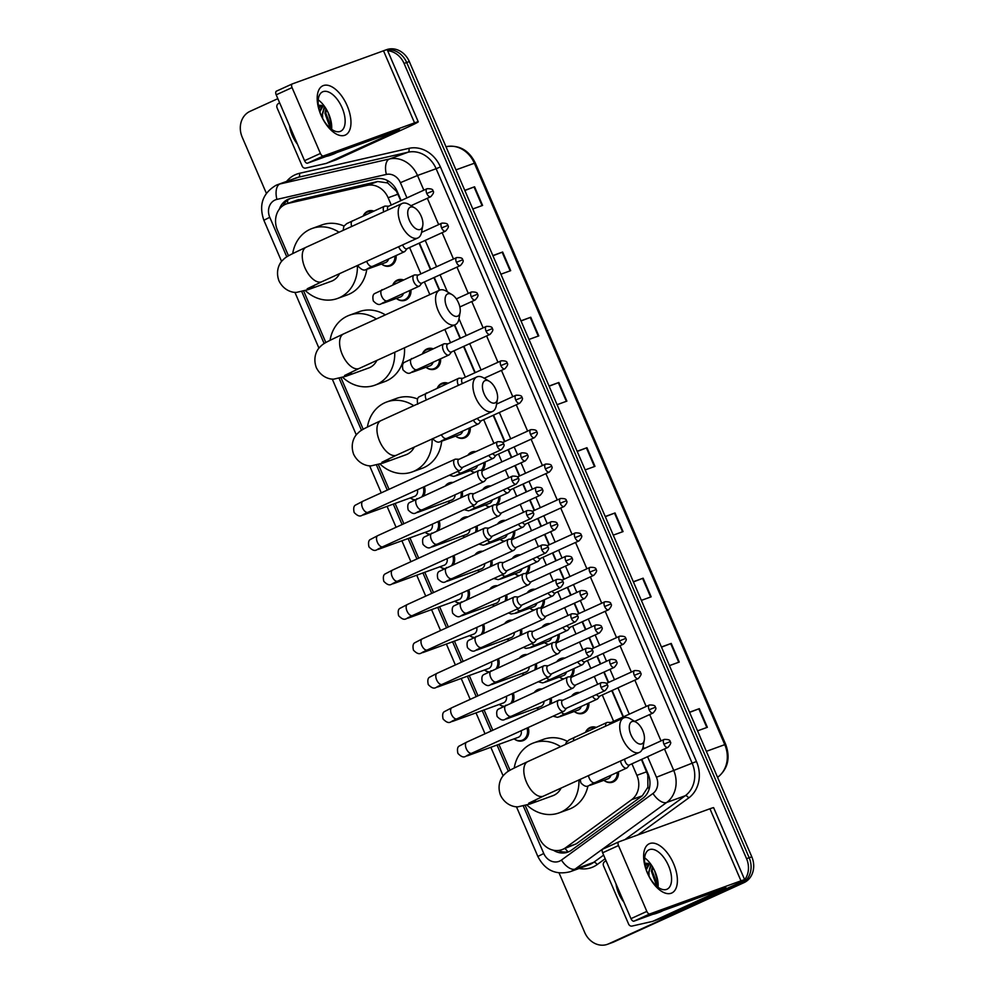 <?xml version="1.0" encoding="UTF-8"?>
<svg xmlns="http://www.w3.org/2000/svg" width="994" height="994" viewBox="0 0 994 994"><rect width="100%" height="100%" fill="white"/><g stroke="black" fill="none" stroke-linecap="round" stroke-linejoin="round"><path stroke-width="1.49" d="M396.109 255.52A10.835 9.294 70 0 1 390.965 265.597A10.835 9.294 70 0 1 390.381 265.845A10.835 9.294 70 0 1 381.547 264.006A10.151 8.71 70 0 0 389.499 265.448L393.189 264.106M392.854 284.793A10.835 9.294 70 0 1 397.227 280.146A10.835 9.294 70 0 1 397.811 279.898A10.835 9.294 70 0 1 403.514 279.935M410.932 289.937A10.835 9.294 70 0 1 405.788 300.026A10.835 9.294 70 0 1 405.204 300.263A10.835 9.294 70 0 1 396.37 298.424A10.151 8.71 70 0 0 404.322 299.865L408.012 298.523M422.5 353.628A10.835 9.294 70 0 1 426.873 348.981A10.835 9.294 70 0 1 427.457 348.745A10.835 9.294 70 0 1 433.16 348.77M440.578 358.784A10.835 9.294 70 0 1 435.434 368.861A10.835 9.294 70 0 1 434.85 369.097A10.835 9.294 70 0 1 426.016 367.271M437.323 388.045A10.835 9.294 70 0 1 441.696 383.398A10.835 9.294 70 0 1 442.28 383.162A10.835 9.294 70 0 1 447.983 383.187M470.224 427.619A10.835 9.294 70 0 1 465.08 437.695A10.835 9.294 70 0 1 464.496 437.932A10.835 9.294 70 0 1 455.662 436.105A10.151 8.71 70 0 0 463.614 437.534L467.304 436.192M467.826 455.277A10.835 9.294 70 0 1 471.342 452.233A10.835 9.294 70 0 1 471.926 451.997A10.835 9.294 70 0 1 475.902 451.599M485.047 462.036A10.835 9.294 70 0 1 482.326 470.423M482.649 489.707A10.835 9.294 70 0 1 486.165 486.65A10.835 9.294 70 0 1 486.749 486.414A10.835 9.294 70 0 1 490.725 486.016M499.87 496.453A10.835 9.294 70 0 1 497.149 504.84M497.472 524.124A10.835 9.294 70 0 1 500.988 521.08A10.835 9.294 70 0 1 501.572 520.831A10.835 9.294 70 0 1 505.548 520.434M514.706 530.871A10.835 9.294 70 0 1 511.972 539.27M512.295 558.541A10.835 9.294 70 0 1 515.811 555.497A10.835 9.294 70 0 1 516.395 555.248A10.835 9.294 70 0 1 520.371 554.863M529.529 565.288A10.835 9.294 70 0 1 526.795 573.687M527.118 592.958A10.835 9.294 70 0 1 530.634 589.914A10.835 9.294 70 0 1 531.231 589.678A10.835 9.294 70 0 1 535.194 589.28M544.352 599.717A10.835 9.294 70 0 1 541.618 608.104M541.941 627.376A10.835 9.294 70 0 1 545.457 624.331A10.835 9.294 70 0 1 546.054 624.095A10.835 9.294 70 0 1 550.017 623.698M559.175 634.135A10.835 9.294 70 0 1 556.441 642.522M556.764 661.793A10.835 9.294 70 0 1 560.281 658.749A10.835 9.294 70 0 1 560.877 658.513A10.835 9.294 70 0 1 564.841 658.115M573.998 668.552A10.835 9.294 70 0 1 571.264 676.939M571.587 696.21A10.835 9.294 70 0 1 575.104 693.166A10.835 9.294 70 0 1 575.7 692.93A10.835 9.294 70 0 1 579.664 692.532M588.821 702.969A10.835 9.294 70 0 1 583.677 713.046A10.835 9.294 70 0 1 583.08 713.294A10.835 9.294 70 0 1 574.246 711.456M585.553 732.243A10.835 9.294 70 0 1 589.927 727.583A10.835 9.294 70 0 1 590.523 727.347A10.835 9.294 70 0 1 596.214 727.384M618.467 771.804A10.835 9.294 70 0 1 613.323 781.893A10.835 9.294 70 0 1 612.726 782.129A10.835 9.294 70 0 1 603.892 780.29A10.151 8.71 70 0 0 611.844 781.731L615.534 780.389M363.208 215.947A10.835 9.294 70 0 1 367.581 211.3A10.835 9.294 70 0 1 368.165 211.063A10.835 9.294 70 0 1 373.868 211.088M445.536 485.706A10.835 9.294 70 0 1 448.716 483.134A10.835 9.294 70 0 1 449.3 482.898A10.835 9.294 70 0 1 452.705 482.438M462.198 491.496A10.835 9.294 70 0 1 462.048 497.224M460.359 520.123A10.835 9.294 70 0 1 463.539 517.551A10.835 9.294 70 0 1 464.123 517.315A10.835 9.294 70 0 1 467.528 516.855M477.021 525.925A10.835 9.294 70 0 1 476.871 531.641M475.182 554.54A10.835 9.294 70 0 1 478.362 551.968A10.835 9.294 70 0 1 478.946 551.732A10.835 9.294 70 0 1 482.351 551.272M491.844 560.343A10.835 9.294 70 0 1 491.695 566.058M490.005 588.957A10.835 9.294 70 0 1 493.186 586.398A10.835 9.294 70 0 1 493.769 586.149A10.835 9.294 70 0 1 497.174 585.69M506.667 594.76A10.835 9.294 70 0 1 506.518 600.488M504.828 623.375A10.835 9.294 70 0 1 508.009 620.815A10.835 9.294 70 0 1 508.593 620.567A10.835 9.294 70 0 1 511.997 620.119M521.49 629.177A10.835 9.294 70 0 1 521.341 634.905M519.651 657.792A10.835 9.294 70 0 1 522.832 655.232A10.835 9.294 70 0 1 523.416 654.996A10.835 9.294 70 0 1 526.82 654.537M536.313 663.594A10.835 9.294 70 0 1 536.164 669.322M534.474 692.222A10.835 9.294 70 0 1 537.655 689.65A10.835 9.294 70 0 1 538.239 689.414A10.835 9.294 70 0 1 541.643 688.954M551.136 698.012A10.835 9.294 70 0 1 550.987 703.74M424.351 486.613A10.835 9.294 70 0 1 423.854 495.584M439.174 521.03A10.835 9.294 70 0 1 438.677 530.001M453.997 555.46A10.835 9.294 70 0 1 453.5 564.418M468.82 589.877A10.835 9.294 70 0 1 468.323 598.835M483.643 624.294A10.835 9.294 70 0 1 483.146 633.253M498.466 658.711A10.835 9.294 70 0 1 497.969 667.682M513.289 693.129A10.835 9.294 70 0 1 512.792 702.099M528.112 727.546A10.835 9.294 70 0 1 523.577 740.431A10.835 9.294 70 0 1 522.993 740.667A10.835 9.294 70 0 1 514.159 738.84A10.151 8.71 70 0 0 522.111 740.269L525.801 738.927M400.768 200.701L396.407 191.221L387.635 182.933L377.732 181.517L295.864 200.527M391.263 205.025L388.132 197.756A20.302 17.42 -110 0 0 367.121 185.381L288.185 203.385A20.302 17.42 -110 0 0 286.409 203.907A20.302 17.42 -110 0 0 285.315 204.354A20.302 17.42 -110 0 0 277.463 230.223L288.484 255.818M525.267 805.6L539.133 837.818A20.302 17.42 -110 0 0 561.933 849.671L576.284 843.831L642.298 795.809L647.889 787.236L647.802 774.947L641.416 759.491M623.114 716.985L611.77 690.656M608.291 682.567L603.805 672.155M600.326 664.079L596.947 656.226M593.468 648.15L588.982 637.738M585.503 629.649L582.124 621.809M578.645 613.733L574.159 603.321M570.68 595.232L567.301 587.392M563.822 579.316L559.336 568.903M555.857 560.815L552.478 552.975M548.999 544.886L544.513 534.486M541.034 526.398L537.655 518.557M534.176 510.469L529.69 500.057M526.211 491.98L522.832 484.14M519.353 476.051L514.867 465.639M511.388 457.563L508.009 449.723M504.53 441.634L493.186 415.293M474.883 372.8L463.539 346.459M460.06 338.382L454.345 325.1M439.348 290.285L433.893 277.624M430.414 269.536L419.07 243.207M561.933 849.671A20.302 17.42 -110 0 0 565.673 847.696L631.675 799.661A20.302 17.42 -110 0 0 636.881 775.332L631.923 763.814M613.621 721.309L602.277 694.98M597.68 684.319L594.313 676.479M590.821 668.403L587.454 660.563M582.857 649.902L579.49 642.062M575.998 633.986L572.631 626.145M568.034 615.485L564.667 607.645M561.175 599.556L557.808 591.716M553.211 581.068L549.844 573.227M546.352 565.139L542.985 557.299M538.388 546.65L535.02 538.81M531.529 530.721L528.162 522.881M523.565 512.233L520.197 504.393M516.706 496.304L513.339 488.464M508.742 477.816L505.374 469.963M501.883 461.887L498.516 454.047M493.919 443.386L483.693 419.63M465.378 377.124L454.047 350.783M450.555 342.706L444.84 329.424M429.843 294.609L424.401 281.948M420.909 273.859L409.578 247.531M303.717 291.18L325.846 342.545M341.066 377.919L363.195 429.284M378.428 464.645L389.052 489.309M395.127 503.449L403.875 523.739M409.95 537.866L418.698 558.156M424.786 572.283L433.521 592.573M439.609 606.7L448.344 626.99M454.432 641.118L463.167 661.408M469.255 675.535L477.99 695.825M484.078 709.952L492.813 730.242M498.901 744.382L510.034 770.238M474.387 472.56A10.835 9.294 70 0 1 470.485 470.522A10.151 8.71 70 0 0 474.846 472.349M489.21 506.977A10.835 9.294 70 0 1 485.308 504.94A10.151 8.71 70 0 0 489.669 506.766M504.033 541.395A10.835 9.294 70 0 1 500.131 539.357M518.856 575.812A10.835 9.294 70 0 1 514.954 573.786A10.151 8.71 70 0 0 519.315 575.601M533.679 610.229A10.835 9.294 70 0 1 529.777 608.204A10.151 8.71 70 0 0 534.138 610.018M548.502 644.659A10.835 9.294 70 0 1 544.6 642.621A10.151 8.71 70 0 0 548.961 644.447M563.325 679.076A10.835 9.294 70 0 1 559.423 677.038A10.151 8.71 70 0 0 563.784 678.865M449.897 502.765A10.835 9.294 70 0 1 447.847 501.423A10.151 8.71 70 0 0 450.071 502.678M464.72 537.182A10.835 9.294 70 0 1 462.67 535.841M479.543 571.6A10.835 9.294 70 0 1 477.493 570.258A10.151 8.71 70 0 0 479.717 571.525M494.366 606.017A10.835 9.294 70 0 1 492.316 604.675A10.151 8.71 70 0 0 494.54 605.942M509.189 640.434A10.835 9.294 70 0 1 507.139 639.105M524.012 674.864A10.835 9.294 70 0 1 521.962 673.522A10.151 8.71 70 0 0 524.186 674.777M538.835 709.281A10.835 9.294 70 0 1 536.785 707.939M414.324 499.945A10.835 9.294 70 0 1 410.398 497.907M429.147 534.362A10.835 9.294 70 0 1 425.221 532.324M443.97 568.779A10.835 9.294 70 0 1 440.044 566.742M458.793 603.196A10.835 9.294 70 0 1 454.867 601.159A10.151 8.71 70 0 0 459.253 602.985M473.616 637.626A10.835 9.294 70 0 1 469.69 635.576M488.439 672.043A10.835 9.294 70 0 1 484.513 669.993A10.151 8.71 70 0 0 488.899 671.82M503.262 706.461A10.835 9.294 70 0 1 499.336 704.411A10.151 8.71 70 0 0 503.722 706.237M401.129 200.54L397.14 191.295A20.302 17.42 -110 0 0 376.13 178.908L290.857 198.365A20.302 17.42 -110 0 0 289.08 198.887A20.302 17.42 -110 0 0 287.974 199.334A20.302 17.42 -110 0 0 279.351 209.162M283.104 205.596A20.302 17.42 70 0 1 290.41 198.477M380.627 51.85A20.302 17.42 70 0 1 381.274 51.601A20.302 17.42 70 0 1 381.944 51.377M387.648 50.744A20.302 17.42 70 0 1 404.073 63.454L746.556 858.692A20.302 17.42 70 0 1 744.68 879.752A27.074 0.944 156.7 0 0 740.977 880.833L649.827 913.933L633.948 921.165L726.042 887.804L652.971 921.239L662.774 917.686L732.889 885.729A27.074 0.944 156.7 0 0 744.692 879.765L713.655 807.7A27.074 0.944 156.7 0 0 709.94 808.768L618.79 841.856A3.38 1.739 65.5 0 0 618.715 841.893A3.38 1.739 65.5 0 0 618.492 845.559L602.625 852.79A3.38 1.739 -114.5 0 1 602.849 849.112A3.38 1.739 -114.5 0 1 602.911 849.087L618.653 841.918M266.355 193.258L242.213 137.197A20.302 17.42 70 0 1 250.053 111.328L277.848 98.667M744.481 880.001A20.302 17.42 70 0 1 738.716 884.561L608.589 943.853A20.302 17.42 70 0 1 607.496 944.3A20.302 17.42 70 0 1 584.696 932.447L559.088 872.981M381.274 51.601L383.895 50.644A20.302 17.42 70 0 1 384.728 50.371A20.302 17.42 70 0 0 383.895 50.644A20.302 17.42 70 0 0 383.237 50.905M387.275 49.849A20.302 17.42 70 0 1 406.683 62.51L749.178 857.747A20.302 17.42 70 0 1 741.325 883.616L611.211 942.908A20.302 17.42 70 0 1 610.105 943.356A20.302 17.42 70 0 0 611.211 942.908L741.325 883.616A20.302 17.42 70 0 0 749.178 857.747L406.683 62.51A20.302 17.42 70 0 0 387.275 49.849M553.335 850.205A20.302 17.42 -110 0 0 567.822 852.131A20.302 17.42 -110 0 0 571.55 850.143L642.857 798.257A20.302 17.42 -110 0 0 648.063 773.928L641.776 759.329M623.474 716.823L612.13 690.482M608.651 682.406L604.166 671.994M600.687 663.905L597.307 656.065M593.828 647.989L589.343 637.576M585.864 629.488L582.484 621.648M579.005 613.559L574.52 603.159M571.041 595.071L567.661 587.23M564.182 579.142L559.697 568.73M556.218 560.653L552.838 552.813M549.359 544.724L544.874 534.312M541.395 526.236L538.015 518.396M534.536 510.307L530.051 499.895M526.572 491.819L523.192 483.966M519.713 475.89L515.227 465.478M511.748 457.389L508.369 449.549M504.89 441.473L493.546 415.132M475.244 372.626L463.9 346.297M460.421 338.208L454.705 324.939M439.708 290.124L434.254 277.463M430.775 269.374L419.431 243.033M569.115 851.597A20.302 17.42 70 0 1 558.23 850.516M383.895 50.644L386.504 49.7A20.302 17.42 70 0 1 409.304 61.553L751.787 856.803A20.302 17.42 70 0 1 743.947 882.672L613.82 941.952A20.302 17.42 70 0 1 612.726 942.399L607.496 944.3M633.327 581.751L643.13 578.185L651.157 596.822L641.354 600.388M661.42 646.982L671.223 643.429L679.25 662.066L669.447 665.62M689.525 712.213L699.316 708.66L707.343 727.297L697.552 730.851M549.048 386.045L558.852 382.491L566.878 401.129L557.075 404.682M520.955 320.813L530.759 317.248L538.785 335.885L528.982 339.451M492.862 255.57L502.653 252.016L510.68 270.654L500.889 274.207M464.77 190.339L474.56 186.785L482.587 205.423L472.796 208.976M605.234 516.507L615.038 512.954L623.064 531.591L613.261 535.145M577.141 451.276L586.945 447.722L594.971 466.36L585.168 469.913M577.216 451.45L586.945 447.722M605.309 516.681L615.038 512.954M464.832 190.513L474.56 186.785M492.937 255.744L502.653 252.016M521.03 320.975L530.759 317.248M549.123 386.206L558.852 382.491M689.587 712.387L699.316 708.66M661.495 647.156L671.223 643.429M633.402 581.912L643.13 578.185M321.012 115.167A27.074 13.866 -114.5 0 1 323.373 85.571A27.074 13.866 -114.5 0 1 347.142 105.675A27.074 13.866 -114.5 0 1 344.781 135.271A27.074 13.866 -114.5 0 1 321.012 115.167M342.085 107.737A21.657 11.096 65.5 0 0 322.652 91.821A21.657 11.096 65.5 0 0 321.174 115.329A21.657 11.096 65.5 0 0 340.619 131.245A21.657 11.096 65.5 0 0 342.085 107.737M318.217 99.86A21.657 11.096 -114.5 0 1 328.666 113.85A21.657 11.096 -114.5 0 1 331.636 129.319M307.519 163.19A3.38 1.739 -114.5 0 1 304.549 160.68L320.416 153.449A3.38 1.739 65.5 0 0 323.398 155.971L307.519 163.19L399.613 129.829L326.541 163.277A3.38 2.907 -110 0 1 326.057 163.438L305.643 168.098A3.38 2.907 -110 0 1 302.139 166.035L277.127 107.936A3.38 2.907 -110 0 1 277.985 103.885L279.587 102.717M326.541 163.277L336.345 159.711L406.459 127.766A27.074 0.944 156.7 0 0 418.263 121.802A27.074 0.944 156.7 0 0 414.548 122.871L323.398 155.971M418.263 121.802L387.225 49.737A27.074 0.944 156.7 0 0 383.51 50.806L292.36 83.894A3.38 1.739 65.5 0 0 292.286 83.918A3.38 1.739 65.5 0 0 292.062 87.596L276.195 94.828A3.38 1.739 -114.5 0 1 276.419 91.15A3.38 1.739 -114.5 0 1 276.481 91.125L292.224 83.956M320.416 153.449L292.062 87.596M304.549 160.68L276.195 94.828M334.034 153.573A33.846 29.037 70 0 1 332.133 154.542A33.846 29.037 70 0 1 330.306 155.288A33.846 29.037 70 0 1 326.33 156.369M297.43 144.155A33.846 29.037 70 0 1 289.54 125.816M336.655 152.616A33.846 29.037 70 0 1 334.742 153.585A33.846 29.037 70 0 1 332.915 154.331L330.306 155.288M324.181 105.96L318.353 105.364M319.447 105.289L318.391 105.6M319.993 105.277L318.502 106.321M319.695 105.277L318.453 106.047M321.46 105.376L318.863 108.234M321.062 105.339L318.739 107.625M323.199 105.687L319.869 111.875M322.752 105.588L319.521 110.756M324.789 106.818L322.516 114.186L322.64 118.385M324.454 106.346L321.646 116.36M326.43 109.415L325.783 113.005L331.685 128.524M325.97 108.632L324.963 113.304L330.368 128.338M329.039 114.757L331.288 122.548M328.194 112.794L331.586 124.672M409.429 220.444A12.189 6.237 65.5 0 0 417.132 229.316A12.189 6.237 65.5 0 0 422.761 225.663A12.189 6.237 65.5 0 0 421.195 216.17A12.189 6.237 65.5 0 0 414.647 207.87A12.189 6.237 65.5 0 0 408.31 209.423A12.189 6.237 65.5 0 0 409.429 220.444M422.761 225.663L421.605 232.161A18.948 9.716 -114.5 0 1 417.878 237.964A18.948 9.716 -114.5 0 1 400.88 224.035A18.948 9.716 -114.5 0 1 402.172 203.472A18.948 9.716 -114.5 0 1 408.994 204.478L414.647 207.87M307.196 288.782L321.932 281.687A18.948 9.716 65.5 0 1 304.922 267.759A18.948 9.716 65.5 0 1 306.214 247.195C286.632 256.353 286.135 256.763 282.669 260.217C280.134 262.379 275.052 270.206 278.966 280.88C284.023 291.068 293.205 292.745 296.535 292.385L308.401 289.589L331.275 281.29A18.948 16.264 -110 0 0 332.307 280.867A18.948 16.264 -110 0 0 339.538 273.661M357.38 265.535A37.225 31.945 70 0 1 339.526 297.641A37.225 31.945 70 0 1 337.513 298.473A37.225 31.945 70 0 1 305.406 290.646M292.708 253.582A37.225 31.945 70 0 1 310.091 229.303A37.225 31.945 70 0 1 312.104 228.483A37.225 31.945 70 0 1 339.041 232.236M366.786 269.349A37.225 31.945 70 0 1 349.329 294.087A37.225 31.945 70 0 1 347.316 294.907L337.513 298.473M312.104 228.483L321.907 224.93A37.225 31.945 70 0 1 343.999 226.023M446.791 307.171A12.189 6.237 65.5 0 0 454.482 316.055A12.189 6.237 65.5 0 0 460.11 312.389A12.189 6.237 65.5 0 0 458.545 302.909A12.189 6.237 65.5 0 0 451.997 294.597A12.189 6.237 65.5 0 0 445.66 296.15A12.189 6.237 65.5 0 0 446.791 307.171M460.11 312.389L458.955 318.888A18.948 9.716 -114.5 0 1 455.24 324.69A18.948 9.716 -114.5 0 1 438.23 310.774A18.948 9.716 -114.5 0 1 439.522 290.198A18.948 9.716 -114.5 0 1 446.343 291.205L451.997 294.597M344.545 375.521L359.281 368.414A18.948 9.716 65.5 0 1 342.271 354.485A18.948 9.716 65.5 0 1 343.564 333.922C323.982 343.079 323.497 343.502 320.031 346.943C317.484 349.118 312.402 356.933 316.316 367.606C321.385 377.795 330.555 379.472 333.885 379.124L345.763 376.328L368.625 368.016A18.948 16.264 -110 0 0 369.656 367.606A18.948 16.264 -110 0 0 376.888 360.387M394.73 352.261A37.225 31.945 70 0 1 376.875 384.38A37.225 31.945 70 0 1 374.862 385.2A37.225 31.945 70 0 1 342.756 377.372M330.058 340.321A37.225 31.945 70 0 1 347.44 316.042A37.225 31.945 70 0 1 349.453 315.21A37.225 31.945 70 0 1 376.391 318.962M404.496 347.813A37.225 31.945 70 0 1 386.678 380.814A37.225 31.945 70 0 1 384.666 381.646L374.862 385.2M349.453 315.21L359.256 311.656A37.225 31.945 70 0 1 385.361 314.874M484.14 393.91A12.189 6.237 65.5 0 0 491.831 402.781A12.189 6.237 65.5 0 0 497.46 399.128A12.189 6.237 65.5 0 0 495.894 389.636A12.189 6.237 65.5 0 0 489.359 381.323A12.189 6.237 65.5 0 0 483.009 382.876A12.189 6.237 65.5 0 0 484.14 393.91M497.46 399.128L496.304 405.614A18.948 9.716 -114.5 0 1 492.589 411.429A18.948 9.716 -114.5 0 1 475.579 397.501A18.948 9.716 -114.5 0 1 476.871 376.937A18.948 9.716 -114.5 0 1 483.693 377.944L489.359 381.323M381.895 462.247L396.631 455.14A18.948 9.716 65.5 0 1 379.621 441.224A18.948 9.716 65.5 0 1 380.913 420.648C361.331 429.818 360.847 430.228 357.38 433.67C354.833 435.844 349.751 443.672 353.678 454.345C358.735 464.521 367.917 466.211 371.234 465.851L383.112 463.055L405.987 454.755A18.948 16.264 -110 0 0 407.006 454.333A18.948 16.264 -110 0 0 414.249 447.126M432.092 438.988A37.225 31.945 70 0 1 414.225 471.106A37.225 31.945 70 0 1 412.212 471.926A37.225 31.945 70 0 1 380.106 464.111M367.407 427.047A37.225 31.945 70 0 1 384.802 402.769A37.225 31.945 70 0 1 386.815 401.949A37.225 31.945 70 0 1 413.752 405.689M441.696 441.174A37.225 31.945 70 0 1 424.028 467.553A37.225 31.945 70 0 1 422.015 468.373L412.212 471.926M386.815 401.949L396.606 398.383A37.225 31.945 70 0 1 417.629 399.029M630.979 734.864A12.189 6.237 65.5 0 0 638.67 743.748A12.189 6.237 65.5 0 0 644.298 740.083A12.189 6.237 65.5 0 0 642.745 730.59A12.189 6.237 65.5 0 0 636.197 722.29A12.189 6.237 65.5 0 0 629.848 723.843A12.189 6.237 65.5 0 0 630.979 734.864M644.298 740.083L643.143 746.581A18.948 9.716 -114.5 0 1 639.428 752.383A18.948 9.716 -114.5 0 1 622.418 738.467A18.948 9.716 -114.5 0 1 623.71 717.892A18.948 9.716 -114.5 0 1 630.531 718.898L636.197 722.29M528.733 803.202L543.469 796.107A18.948 9.716 65.5 0 1 526.472 782.179A18.948 9.716 65.5 0 1 527.764 761.615C508.17 770.772 507.685 771.182 504.219 774.637C501.672 776.799 496.59 784.626 500.516 795.299C505.573 805.488 514.755 807.165 518.073 806.805L529.951 804.022L552.826 795.709A18.948 16.264 -110 0 0 553.844 795.299A18.948 16.264 -110 0 0 561.088 788.08M578.93 779.955A37.225 31.945 70 0 1 561.076 812.073A37.225 31.945 70 0 1 559.063 812.893A37.225 31.945 70 0 1 526.944 805.065M514.246 768.002A37.225 31.945 70 0 1 531.641 743.723A37.225 31.945 70 0 1 533.654 742.903A37.225 31.945 70 0 1 560.591 746.656M587.939 785.981A37.225 31.945 70 0 1 570.867 808.507A37.225 31.945 70 0 1 568.854 809.327L559.063 812.893M533.654 742.903L543.457 739.35A37.225 31.945 70 0 1 567.214 741.251M417.43 489.769A6.088 5.231 70 0 1 414.684 496.329A6.088 5.231 70 0 1 414.349 496.466A6.088 5.231 70 0 1 414.013 496.578M414.784 499.733A10.151 8.71 70 0 1 410.41 497.895M459.066 459.265L455.724 459.153A6.088 3.119 65.5 0 0 455.053 459.253A6.088 3.119 65.5 0 0 454.941 459.29A6.088 3.119 65.5 0 0 454.519 465.9A6.088 3.119 65.5 0 0 459.874 470.435A6.088 3.119 65.5 0 0 459.986 470.386A6.088 3.119 65.5 0 0 460.62 469.889L462.719 467.279M458.893 459.352A4.398 2.249 65.5 0 0 458.806 459.39A4.398 2.249 65.5 0 0 458.507 464.161A4.398 2.249 65.5 0 0 462.372 467.428A4.398 2.249 65.5 0 0 462.458 467.391L501.287 449.71C504.057 446.679 504.803 444.765 503.498 443.958L497.335 446.48A4.398 2.249 65.5 0 0 501.287 449.71M423.183 487.147A10.151 8.71 70 0 1 422.127 496.366M432.253 524.198A6.088 5.231 70 0 1 429.507 530.746A6.088 5.231 70 0 1 429.172 530.883A6.088 5.231 70 0 1 428.836 530.995M429.607 534.151A10.151 8.71 70 0 1 425.233 532.312M473.889 493.695L470.547 493.571A6.088 3.119 65.5 0 0 469.876 493.67A6.088 3.119 65.5 0 0 469.764 493.72A6.088 3.119 65.5 0 0 469.342 500.33A6.088 3.119 65.5 0 0 474.697 504.853A6.088 3.119 65.5 0 0 474.809 504.803A6.088 3.119 65.5 0 0 475.443 504.306L477.542 501.697M473.716 493.769A4.398 2.249 65.5 0 0 473.629 493.807A4.398 2.249 65.5 0 0 473.33 498.578A4.398 2.249 65.5 0 0 477.195 501.846A4.398 2.249 65.5 0 0 477.282 501.821L516.11 484.128C518.88 481.096 519.626 479.183 518.321 478.387L512.159 480.897A4.398 2.249 65.5 0 0 516.11 484.128M438.006 521.564A10.151 8.71 70 0 1 436.95 530.784M447.076 558.616A6.088 5.231 70 0 1 444.33 565.176A6.088 5.231 70 0 1 443.995 565.3A6.088 5.231 70 0 1 443.659 565.412M444.43 568.568A10.151 8.71 70 0 1 440.056 566.729M488.713 528.112L485.37 527.988A6.088 3.119 65.5 0 0 484.699 528.087A6.088 3.119 65.5 0 0 484.587 528.137A6.088 3.119 65.5 0 0 484.165 534.747A6.088 3.119 65.5 0 0 489.52 539.27A6.088 3.119 65.5 0 0 489.632 539.22A6.088 3.119 65.5 0 0 490.266 538.723L492.365 536.114M488.539 528.187A4.398 2.249 65.5 0 0 488.452 528.224A4.398 2.249 65.5 0 0 488.153 533.008A4.398 2.249 65.5 0 0 492.018 536.263A4.398 2.249 65.5 0 0 492.105 536.238L530.933 518.545C533.703 515.526 534.449 513.6 533.144 512.805L526.982 515.314A4.398 2.249 65.5 0 0 530.933 518.545M452.829 555.981A10.151 8.71 70 0 1 451.773 565.201M461.899 593.033A6.088 5.231 70 0 1 459.153 599.593A6.088 5.231 70 0 1 458.818 599.73A6.088 5.231 70 0 1 458.482 599.829M503.536 562.529L500.193 562.405A6.088 3.119 65.5 0 0 499.522 562.505A6.088 3.119 65.5 0 0 499.41 562.554A6.088 3.119 65.5 0 0 498.988 569.164A6.088 3.119 65.5 0 0 504.343 573.687A6.088 3.119 65.5 0 0 504.455 573.637A6.088 3.119 65.5 0 0 505.089 573.14L507.188 570.531M503.362 562.616A4.398 2.249 65.5 0 0 503.275 562.641A4.398 2.249 65.5 0 0 502.976 567.425A4.398 2.249 65.5 0 0 506.841 570.693A4.398 2.249 65.5 0 0 506.928 570.655L545.756 552.962C548.526 549.943 549.272 548.029 547.967 547.222L541.805 549.732A4.398 2.249 65.5 0 0 545.756 552.962M467.652 590.411A10.151 8.71 70 0 1 466.596 599.63M476.722 627.45A6.088 5.231 70 0 1 473.976 634.01A6.088 5.231 70 0 1 473.641 634.147A6.088 5.231 70 0 1 473.306 634.247M474.076 637.402A10.151 8.71 70 0 1 469.702 635.576M518.359 596.947L515.016 596.822A6.088 3.119 65.5 0 0 514.345 596.922A6.088 3.119 65.5 0 0 514.233 596.972A6.088 3.119 65.5 0 0 513.811 603.582A6.088 3.119 65.5 0 0 519.166 608.104A6.088 3.119 65.5 0 0 519.278 608.055A6.088 3.119 65.5 0 0 519.912 607.558L522.012 604.948M518.185 597.034A4.398 2.249 65.5 0 0 518.098 597.071A4.398 2.249 65.5 0 0 517.799 601.842A4.398 2.249 65.5 0 0 521.664 605.11A4.398 2.249 65.5 0 0 521.751 605.073L560.579 587.379C563.349 584.36 564.095 582.447 562.79 581.639L556.628 584.149A4.398 2.249 65.5 0 0 560.579 587.379M482.475 624.828A10.151 8.71 70 0 1 481.419 634.048M491.545 661.867A6.088 5.231 70 0 1 488.799 668.428A6.088 5.231 70 0 1 488.464 668.564A6.088 5.231 70 0 1 488.129 668.664M533.182 631.364L529.839 631.24A6.088 3.119 65.5 0 0 529.168 631.339A6.088 3.119 65.5 0 0 529.057 631.389A6.088 3.119 65.5 0 0 528.634 637.999A6.088 3.119 65.5 0 0 533.989 642.522A6.088 3.119 65.5 0 0 534.101 642.472A6.088 3.119 65.5 0 0 534.735 641.987L536.835 639.378M533.008 631.451A4.398 2.249 65.5 0 0 532.921 631.488A4.398 2.249 65.5 0 0 532.622 636.259A4.398 2.249 65.5 0 0 536.487 639.527A4.398 2.249 65.5 0 0 536.574 639.49L575.402 621.797C578.173 618.777 578.918 616.864 577.613 616.056L571.451 618.566A4.398 2.249 65.5 0 0 575.402 621.797M497.298 659.246A10.151 8.71 70 0 1 496.242 668.465M506.368 696.285A6.088 5.231 70 0 1 503.623 702.845A6.088 5.231 70 0 1 503.287 702.982A6.088 5.231 70 0 1 502.952 703.093M548.005 665.781L544.662 665.657A6.088 3.119 65.5 0 0 543.991 665.756A6.088 3.119 65.5 0 0 543.88 665.806A6.088 3.119 65.5 0 0 543.457 672.416A6.088 3.119 65.5 0 0 548.812 676.939A6.088 3.119 65.5 0 0 548.924 676.902A6.088 3.119 65.5 0 0 549.558 676.405L551.658 673.795M547.831 665.868A4.398 2.249 65.5 0 0 547.744 665.905A4.398 2.249 65.5 0 0 547.446 670.677A4.398 2.249 65.5 0 0 551.31 673.944A4.398 2.249 65.5 0 0 551.397 673.907L590.225 656.226C592.996 653.195 593.741 651.281 592.436 650.474L586.274 652.983A4.398 2.249 65.5 0 0 590.225 656.226M512.121 693.663A10.151 8.71 70 0 1 511.065 702.882M521.191 730.702A6.088 5.231 70 0 1 518.446 737.262A6.088 5.231 70 0 1 518.11 737.399A6.088 5.231 70 0 1 517.775 737.511M526.944 728.08A10.151 8.71 70 0 1 522.658 740.045A10.151 8.71 70 0 1 522.111 740.269M562.828 700.198L559.485 700.087A6.088 3.119 65.5 0 0 558.814 700.186A6.088 3.119 65.5 0 0 558.703 700.223A6.088 3.119 65.5 0 0 558.28 706.833A6.088 3.119 65.5 0 0 563.635 711.369A6.088 3.119 65.5 0 0 563.747 711.319A6.088 3.119 65.5 0 0 564.381 710.822L566.481 708.213M562.654 700.285A4.398 2.249 65.5 0 0 562.579 700.323A4.398 2.249 65.5 0 0 562.269 705.094A4.398 2.249 65.5 0 0 566.133 708.362A4.398 2.249 65.5 0 0 566.22 708.324L605.048 690.644C607.819 687.612 608.564 685.698 607.259 684.891L601.097 687.413A4.398 2.249 65.5 0 0 605.048 690.644M455.066 494.751A6.088 5.231 70 0 1 452.133 499.858A6.088 5.231 70 0 1 451.81 499.982A6.088 5.231 70 0 1 451.462 500.094M483.084 470.46L479.729 470.336A6.088 3.119 65.5 0 0 479.058 470.435A6.088 3.119 65.5 0 0 478.946 470.485A6.088 3.119 65.5 0 0 478.574 477.207A6.088 3.119 65.5 0 0 483.879 481.618A6.088 3.119 65.5 0 0 483.991 481.568A6.088 3.119 65.5 0 0 484.625 481.071L486.725 478.462M446.281 485.358A10.151 8.71 70 0 1 448.331 483.991A10.151 8.71 70 0 1 448.878 483.767A10.151 8.71 70 0 1 450.68 483.357M482.91 470.535A4.398 2.249 65.5 0 0 482.823 470.572A4.398 2.249 65.5 0 0 482.525 475.343A4.398 2.249 65.5 0 0 486.389 478.611A4.398 2.249 65.5 0 0 486.464 478.586L525.292 460.893C528.075 457.861 528.808 455.948 527.516 455.153L521.341 457.662A4.398 2.249 65.5 0 0 525.292 460.893M461.005 492.042A10.151 8.71 70 0 1 460.607 497.882M469.889 529.168A6.088 5.231 70 0 1 466.956 534.275A6.088 5.231 70 0 1 466.633 534.412A6.088 5.231 70 0 1 466.285 534.511M497.907 504.877L494.552 504.753A6.088 3.119 65.5 0 0 493.881 504.853A6.088 3.119 65.5 0 0 493.769 504.902A6.088 3.119 65.5 0 0 493.397 511.624A6.088 3.119 65.5 0 0 498.702 516.035A6.088 3.119 65.5 0 0 498.814 515.985A6.088 3.119 65.5 0 0 499.448 515.488L501.548 512.879M464.894 537.095A10.151 8.71 70 0 1 462.695 535.841M461.104 519.775A10.151 8.71 70 0 1 463.154 518.408A10.151 8.71 70 0 1 463.701 518.185A10.151 8.71 70 0 1 465.503 517.775M497.733 504.952A4.398 2.249 65.5 0 0 497.646 504.989A4.398 2.249 65.5 0 0 497.348 509.773A4.398 2.249 65.5 0 0 501.212 513.028A4.398 2.249 65.5 0 0 501.287 513.003L540.115 495.31C542.898 492.291 543.631 490.365 542.339 489.57L536.164 492.08A4.398 2.249 65.5 0 0 540.115 495.31M475.828 526.46A10.151 8.71 70 0 1 475.43 532.299M484.712 563.586A6.088 5.231 70 0 1 481.779 568.692A6.088 5.231 70 0 1 481.456 568.829A6.088 5.231 70 0 1 481.108 568.928M512.73 539.295L509.375 539.17A6.088 3.119 65.5 0 0 508.704 539.27A6.088 3.119 65.5 0 0 508.593 539.32A6.088 3.119 65.5 0 0 508.232 546.041A6.088 3.119 65.5 0 0 513.525 550.452A6.088 3.119 65.5 0 0 513.637 550.403A6.088 3.119 65.5 0 0 514.271 549.906L516.371 547.296M475.927 554.192A10.151 8.71 70 0 1 477.977 552.826A10.151 8.71 70 0 1 478.524 552.602A10.151 8.71 70 0 1 480.326 552.192M512.556 539.382A4.398 2.249 65.5 0 0 512.469 539.407A4.398 2.249 65.5 0 0 512.171 544.19A4.398 2.249 65.5 0 0 516.035 547.458A4.398 2.249 65.5 0 0 516.11 547.421L554.938 529.727C557.721 526.708 558.454 524.795 557.162 523.987L550.987 526.497A4.398 2.249 65.5 0 0 554.938 529.727M490.651 560.877A10.151 8.71 70 0 1 490.253 566.717M499.535 598.003A6.088 5.231 70 0 1 496.602 603.109A6.088 5.231 70 0 1 496.279 603.246A6.088 5.231 70 0 1 495.931 603.358M527.553 573.712L524.198 573.588A6.088 3.119 65.5 0 0 523.527 573.687A6.088 3.119 65.5 0 0 523.416 573.737A6.088 3.119 65.5 0 0 523.055 580.459A6.088 3.119 65.5 0 0 528.348 584.87A6.088 3.119 65.5 0 0 528.46 584.82A6.088 3.119 65.5 0 0 529.094 584.323L531.194 581.714M490.75 588.622A10.151 8.71 70 0 1 492.8 587.255A10.151 8.71 70 0 1 493.347 587.032A10.151 8.71 70 0 1 495.149 586.609M527.379 573.799A4.398 2.249 65.5 0 0 527.292 573.836A4.398 2.249 65.5 0 0 526.994 578.607A4.398 2.249 65.5 0 0 530.858 581.875A4.398 2.249 65.5 0 0 530.933 581.838L569.761 564.145C572.544 561.125 573.277 559.212 571.985 558.404L565.81 560.914A4.398 2.249 65.5 0 0 569.761 564.145M505.474 595.294A10.151 8.71 70 0 1 505.076 601.134M514.358 632.42A6.088 5.231 70 0 1 511.425 637.527A6.088 5.231 70 0 1 511.102 637.663A6.088 5.231 70 0 1 510.754 637.775M542.376 608.129L539.021 608.005A6.088 3.119 65.5 0 0 538.35 608.104A6.088 3.119 65.5 0 0 538.239 608.154A6.088 3.119 65.5 0 0 537.878 614.876A6.088 3.119 65.5 0 0 543.171 619.287A6.088 3.119 65.5 0 0 543.283 619.237A6.088 3.119 65.5 0 0 543.917 618.753L546.017 616.143M509.363 640.36A10.151 8.71 70 0 1 507.164 639.092M505.586 623.039A10.151 8.71 70 0 1 507.623 621.672A10.151 8.71 70 0 1 508.17 621.449A10.151 8.71 70 0 1 509.972 621.039M542.202 608.216A4.398 2.249 65.5 0 0 542.115 608.253A4.398 2.249 65.5 0 0 541.817 613.025A4.398 2.249 65.5 0 0 545.681 616.292A4.398 2.249 65.5 0 0 545.756 616.255L584.584 598.562C587.367 595.543 588.1 593.629 586.808 592.822L580.645 595.331A4.398 2.249 65.5 0 0 584.584 598.562M520.297 629.711A10.151 8.71 70 0 1 519.899 635.564M529.181 666.85A6.088 5.231 70 0 1 526.248 671.944A6.088 5.231 70 0 1 525.925 672.081A6.088 5.231 70 0 1 525.577 672.192M557.199 642.546L553.844 642.422A6.088 3.119 65.5 0 0 553.173 642.522A6.088 3.119 65.5 0 0 553.062 642.571A6.088 3.119 65.5 0 0 552.701 649.293A6.088 3.119 65.5 0 0 557.994 653.704A6.088 3.119 65.5 0 0 558.119 653.667A6.088 3.119 65.5 0 0 558.74 653.17L560.84 650.561M520.409 657.456A10.151 8.71 70 0 1 522.446 656.09A10.151 8.71 70 0 1 522.993 655.866A10.151 8.71 70 0 1 524.795 655.456M557.025 642.633A4.398 2.249 65.5 0 0 556.938 642.671A4.398 2.249 65.5 0 0 556.64 647.442A4.398 2.249 65.5 0 0 560.504 650.71A4.398 2.249 65.5 0 0 560.579 650.672L599.407 632.992C602.19 629.96 602.923 628.046 601.631 627.239L595.468 629.749A4.398 2.249 65.5 0 0 599.407 632.992M535.12 664.141A10.151 8.71 70 0 1 534.722 669.981M544.004 701.267A6.088 5.231 70 0 1 541.071 706.361A6.088 5.231 70 0 1 540.748 706.498A6.088 5.231 70 0 1 540.401 706.61M572.022 676.964L568.667 676.852A6.088 3.119 65.5 0 0 567.996 676.951A6.088 3.119 65.5 0 0 567.885 676.989A6.088 3.119 65.5 0 0 567.524 683.723A6.088 3.119 65.5 0 0 572.817 688.134A6.088 3.119 65.5 0 0 572.942 688.084A6.088 3.119 65.5 0 0 573.563 687.587L575.663 684.978M539.009 709.194A10.151 8.71 70 0 1 536.81 707.927M535.232 691.874A10.151 8.71 70 0 1 537.269 690.507A10.151 8.71 70 0 1 537.816 690.283A10.151 8.71 70 0 1 539.618 689.873M571.848 677.051A4.398 2.249 65.5 0 0 571.761 677.088A4.398 2.249 65.5 0 0 571.463 681.859A4.398 2.249 65.5 0 0 575.327 685.127A4.398 2.249 65.5 0 0 575.402 685.09L614.23 667.409C617.013 664.377 617.746 662.464 616.454 661.656L610.291 664.178A4.398 2.249 65.5 0 0 614.23 667.409M549.943 698.558A10.151 8.71 70 0 1 549.545 704.398M388.666 206.218L385.312 206.093A6.088 3.119 65.5 0 0 384.641 206.193A6.088 3.119 65.5 0 0 384.529 206.243A6.088 3.119 65.5 0 0 383.746 211.871M363.406 215.86A10.151 8.71 70 0 1 367.196 212.157A10.151 8.71 70 0 1 367.743 211.933A10.151 8.71 70 0 1 372.415 211.759M388.492 206.292A4.398 2.249 65.5 0 0 388.406 206.33A4.398 2.249 65.5 0 0 387.735 210.045M388.579 258.949A6.088 5.231 70 0 1 385.834 262.441A6.088 5.231 70 0 1 385.498 262.578A6.088 5.231 70 0 1 385.163 262.677M398.706 246.698A6.088 3.119 65.5 0 0 404.285 251.793A6.088 3.119 65.5 0 0 404.396 251.743A6.088 3.119 65.5 0 0 405.03 251.246L407.13 248.637M394.904 256.079A10.151 8.71 70 0 1 390.046 265.224A10.151 8.71 70 0 1 389.499 265.448M402.682 244.884A4.398 2.249 65.5 0 0 402.93 245.53A4.398 2.249 65.5 0 0 406.794 248.798A4.398 2.249 65.5 0 0 406.869 248.761L445.536 231.142C448.319 228.123 449.052 226.197 447.76 225.402L441.597 227.912A4.398 2.249 65.5 0 0 445.536 231.142M403.402 293.379A6.088 5.231 70 0 1 400.657 296.858A6.088 5.231 70 0 1 400.321 296.995A6.088 5.231 70 0 1 399.986 297.107M418.312 275.052L414.958 274.928A6.088 3.119 65.5 0 0 414.287 275.027A6.088 3.119 65.5 0 0 414.175 275.077A6.088 3.119 65.5 0 0 413.815 281.799A6.088 3.119 65.5 0 0 419.108 286.21A6.088 3.119 65.5 0 0 419.219 286.16A6.088 3.119 65.5 0 0 419.853 285.663L421.953 283.054M409.727 290.497A10.151 8.71 70 0 1 404.869 299.641A10.151 8.71 70 0 1 404.322 299.865M393.052 284.706A10.151 8.71 70 0 1 396.842 281.004A10.151 8.71 70 0 1 397.389 280.78A10.151 8.71 70 0 1 402.061 280.594M418.139 275.139A4.398 2.249 65.5 0 0 418.052 275.176A4.398 2.249 65.5 0 0 417.753 279.948A4.398 2.249 65.5 0 0 421.618 283.215A4.398 2.249 65.5 0 0 421.692 283.178L460.359 265.56C463.142 262.54 463.875 260.627 462.583 259.819L456.42 262.329A4.398 2.249 65.5 0 0 460.359 265.56M433.049 362.214A6.088 5.231 70 0 1 430.303 365.693A6.088 5.231 70 0 1 429.967 365.829A6.088 5.231 70 0 1 429.632 365.941M447.959 343.887L444.604 343.762A6.088 3.119 65.5 0 0 443.933 343.862A6.088 3.119 65.5 0 0 443.821 343.912A6.088 3.119 65.5 0 0 443.461 350.633A6.088 3.119 65.5 0 0 448.754 355.044A6.088 3.119 65.5 0 0 448.878 355.007A6.088 3.119 65.5 0 0 449.499 354.51L451.599 351.901M439.373 359.331A10.151 8.71 70 0 1 434.515 368.476A10.151 8.71 70 0 1 433.968 368.699A10.151 8.71 70 0 1 426.028 367.258M422.698 353.541A10.151 8.71 70 0 1 426.488 349.838A10.151 8.71 70 0 1 427.035 349.615A10.151 8.71 70 0 1 431.707 349.428M447.785 343.974A4.398 2.249 65.5 0 0 447.698 344.011A4.398 2.249 65.5 0 0 447.399 348.782A4.398 2.249 65.5 0 0 451.264 352.05A4.398 2.249 65.5 0 0 451.338 352.013L490.017 334.394C492.788 331.375 493.521 329.461 492.229 328.654L486.066 331.164A4.398 2.249 65.5 0 0 490.017 334.394M462.782 378.304L459.427 378.192A6.088 3.119 65.5 0 0 458.756 378.292A6.088 3.119 65.5 0 0 458.644 378.329A6.088 3.119 65.5 0 0 458.408 385.349M437.522 387.958A10.151 8.71 70 0 1 441.311 384.256A10.151 8.71 70 0 1 441.858 384.032A10.151 8.71 70 0 1 446.53 383.858M462.608 378.391A4.398 2.249 65.5 0 0 462.521 378.428A4.398 2.249 65.5 0 0 462.222 383.199A4.398 2.249 65.5 0 0 462.372 383.535M462.695 431.048A6.088 5.231 70 0 1 459.949 434.54A6.088 5.231 70 0 1 459.613 434.664A6.088 5.231 70 0 1 459.278 434.776M473.43 420.151A6.088 3.119 65.5 0 0 478.4 423.891A6.088 3.119 65.5 0 0 478.524 423.842A6.088 3.119 65.5 0 0 479.145 423.345L481.245 420.735M469.019 428.166A10.151 8.71 70 0 1 464.161 437.31A10.151 8.71 70 0 1 463.614 437.534M477.393 418.35A4.398 2.249 65.5 0 0 480.91 420.884A4.398 2.249 65.5 0 0 480.997 420.86L519.663 403.241C522.434 400.209 523.167 398.296 521.875 397.488L515.712 399.998A4.398 2.249 65.5 0 0 519.663 403.241M477.518 465.465A6.088 5.231 70 0 1 474.772 468.957A6.088 5.231 70 0 1 474.436 469.093A6.088 5.231 70 0 1 474.101 469.193M488.737 455.426A6.088 3.119 65.5 0 0 493.223 458.309A6.088 3.119 65.5 0 0 493.347 458.259A6.088 3.119 65.5 0 0 493.968 457.762L496.068 455.153M468.36 455.041A10.151 8.71 70 0 1 470.957 453.09A10.151 8.71 70 0 1 471.504 452.866A10.151 8.71 70 0 1 474.113 452.419M492.738 453.599A4.398 2.249 65.5 0 0 495.733 455.302A4.398 2.249 65.5 0 0 495.82 455.277L534.486 437.658C537.257 434.626 537.99 432.713 536.698 431.918L530.535 434.428A4.398 2.249 65.5 0 0 534.486 437.658M483.842 462.595A10.151 8.71 70 0 1 481.021 470.373M492.341 499.883A6.088 5.231 70 0 1 489.595 503.374A6.088 5.231 70 0 1 489.259 503.511A6.088 5.231 70 0 1 488.924 503.61M503.56 489.843A6.088 3.119 65.5 0 0 508.046 492.726A6.088 3.119 65.5 0 0 508.17 492.676A6.088 3.119 65.5 0 0 508.791 492.179L510.891 489.57M483.183 489.458A10.151 8.71 70 0 1 485.78 487.52A10.151 8.71 70 0 1 486.327 487.284A10.151 8.71 70 0 1 488.936 486.836M507.561 488.017A4.398 2.249 65.5 0 0 510.556 489.731A4.398 2.249 65.5 0 0 510.643 489.694L549.309 472.075C552.08 469.056 552.813 467.13 551.521 466.335L545.358 468.845A4.398 2.249 65.5 0 0 549.309 472.075M498.665 497.012A10.151 8.71 70 0 1 495.844 504.803M507.164 534.312A6.088 5.231 70 0 1 504.418 537.791A6.088 5.231 70 0 1 504.082 537.928A6.088 5.231 70 0 1 503.747 538.04M518.383 524.26A6.088 3.119 65.5 0 0 522.869 527.143A6.088 3.119 65.5 0 0 522.993 527.093A6.088 3.119 65.5 0 0 523.614 526.596L525.714 523.987M504.492 541.183A10.151 8.71 70 0 1 500.144 539.357M498.006 523.875A10.151 8.71 70 0 1 500.603 521.937A10.151 8.71 70 0 1 501.15 521.713A10.151 8.71 70 0 1 503.759 521.254M522.384 522.434A4.398 2.249 65.5 0 0 525.379 524.149A4.398 2.249 65.5 0 0 525.466 524.111L564.132 506.493C566.903 503.473 567.636 501.56 566.344 500.752L560.181 503.262A4.398 2.249 65.5 0 0 564.132 506.493M513.488 531.43A10.151 8.71 70 0 1 510.667 539.22M521.987 568.73A6.088 5.231 70 0 1 519.241 572.209A6.088 5.231 70 0 1 518.905 572.345A6.088 5.231 70 0 1 518.57 572.457M533.206 558.678A6.088 3.119 65.5 0 0 537.692 561.56A6.088 3.119 65.5 0 0 537.816 561.511A6.088 3.119 65.5 0 0 538.437 561.026L540.537 558.417M512.829 558.293A10.151 8.71 70 0 1 515.426 556.354A10.151 8.71 70 0 1 515.973 556.131A10.151 8.71 70 0 1 518.582 555.671M537.207 556.851A4.398 2.249 65.5 0 0 540.202 558.566A4.398 2.249 65.5 0 0 540.289 558.529L578.955 540.91C581.726 537.891 582.459 535.977 581.167 535.17L575.004 537.679A4.398 2.249 65.5 0 0 578.955 540.91M528.311 565.847A10.151 8.71 70 0 1 525.491 573.637M536.81 603.147A6.088 5.231 70 0 1 534.064 606.626A6.088 5.231 70 0 1 533.728 606.762A6.088 5.231 70 0 1 533.393 606.874M548.029 593.095A6.088 3.119 65.5 0 0 552.515 595.978A6.088 3.119 65.5 0 0 552.639 595.94A6.088 3.119 65.5 0 0 553.26 595.443L555.36 592.834M527.652 592.722A10.151 8.71 70 0 1 530.249 590.771A10.151 8.71 70 0 1 530.808 590.548A10.151 8.71 70 0 1 533.405 590.088M552.03 591.268A4.398 2.249 65.5 0 0 555.025 592.983A4.398 2.249 65.5 0 0 555.112 592.946L593.778 575.327C596.549 572.308 597.282 570.394 595.99 569.587L589.827 572.097A4.398 2.249 65.5 0 0 593.778 575.327M543.134 600.264A10.151 8.71 70 0 1 540.314 608.055M551.633 637.564A6.088 5.231 70 0 1 548.887 641.055A6.088 5.231 70 0 1 548.551 641.18A6.088 5.231 70 0 1 548.216 641.292M562.852 627.512A6.088 3.119 65.5 0 0 567.338 630.407A6.088 3.119 65.5 0 0 567.462 630.358A6.088 3.119 65.5 0 0 568.083 629.861L570.183 627.251M542.476 627.139A10.151 8.71 70 0 1 545.072 625.189A10.151 8.71 70 0 1 545.631 624.965A10.151 8.71 70 0 1 548.228 624.518M566.866 625.698A4.398 2.249 65.5 0 0 569.848 627.4A4.398 2.249 65.5 0 0 569.935 627.363L608.601 609.757C611.372 606.725 612.118 604.812 610.813 604.004L604.65 606.514A4.398 2.249 65.5 0 0 608.601 609.757M557.957 634.681A10.151 8.71 70 0 1 555.137 642.472M566.456 671.981A6.088 5.231 70 0 1 563.71 675.473A6.088 5.231 70 0 1 563.374 675.609A6.088 5.231 70 0 1 563.039 675.709M577.676 661.942A6.088 3.119 65.5 0 0 582.161 664.824A6.088 3.119 65.5 0 0 582.285 664.775A6.088 3.119 65.5 0 0 582.906 664.278L585.006 661.669M557.299 661.557A10.151 8.71 70 0 1 559.895 659.606A10.151 8.71 70 0 1 560.454 659.382A10.151 8.71 70 0 1 563.051 658.935M581.689 660.115A4.398 2.249 65.5 0 0 584.671 661.818A4.398 2.249 65.5 0 0 584.758 661.793L623.424 644.174C626.195 641.142 626.941 639.229 625.636 638.421L619.473 640.931A4.398 2.249 65.5 0 0 623.424 644.174M572.78 669.099A10.151 8.71 70 0 1 569.96 676.889M581.279 706.399A6.088 5.231 70 0 1 578.533 709.89A6.088 5.231 70 0 1 578.197 710.027A6.088 5.231 70 0 1 577.862 710.126M592.499 696.359A6.088 3.119 65.5 0 0 596.984 699.242A6.088 3.119 65.5 0 0 597.108 699.192A6.088 3.119 65.5 0 0 597.729 698.695L599.829 696.086M587.603 703.528A10.151 8.71 70 0 1 582.745 712.661A10.151 8.71 70 0 1 582.198 712.897A10.151 8.71 70 0 1 574.259 711.456M572.122 695.974A10.151 8.71 70 0 1 574.718 694.023A10.151 8.71 70 0 1 575.277 693.8A10.151 8.71 70 0 1 577.874 693.352M596.512 694.533A4.398 2.249 65.5 0 0 599.494 696.235A4.398 2.249 65.5 0 0 599.581 696.21L638.247 678.591C641.018 675.56 641.764 673.646 640.459 672.851L634.296 675.361A4.398 2.249 65.5 0 0 638.247 678.591M611.012 722.501L607.657 722.377A6.088 3.119 65.5 0 0 606.999 722.476A6.088 3.119 65.5 0 0 606.874 722.526A6.088 3.119 65.5 0 0 605.644 726.129M585.752 732.156A10.151 8.71 70 0 1 589.541 728.453A10.151 8.71 70 0 1 590.101 728.217A10.151 8.71 70 0 1 594.76 728.043M610.838 722.588A4.398 2.249 65.5 0 0 610.751 722.613A4.398 2.249 65.5 0 0 609.856 724.204M610.925 775.245A6.088 5.231 70 0 1 608.179 778.724A6.088 5.231 70 0 1 607.843 778.861A6.088 5.231 70 0 1 607.508 778.973M620.529 760.994A6.088 3.119 65.5 0 0 626.63 768.076A6.088 3.119 65.5 0 0 626.754 768.027A6.088 3.119 65.5 0 0 627.376 767.53L629.475 764.92M617.249 772.363A10.151 8.71 70 0 1 612.391 781.508A10.151 8.71 70 0 1 611.844 781.731M624.654 759.118A4.398 2.249 65.5 0 0 625.276 761.814A4.398 2.249 65.5 0 0 629.14 765.082A4.398 2.249 65.5 0 0 629.227 765.045L667.893 747.426C670.664 744.407 671.41 742.493 670.105 741.686L663.942 744.195A4.398 2.249 65.5 0 0 667.893 747.426M647.442 873.13A27.074 13.866 -114.5 0 1 649.803 843.533A27.074 13.866 -114.5 0 1 673.572 863.637A27.074 13.866 -114.5 0 1 671.211 893.233A27.074 13.866 -114.5 0 1 647.442 873.13M668.515 865.699A21.657 11.096 65.5 0 0 649.082 849.783A21.657 11.096 65.5 0 0 647.616 873.291A21.657 11.096 65.5 0 0 667.049 889.208A21.657 11.096 65.5 0 0 668.515 865.699M644.646 857.834A21.657 11.096 -114.5 0 1 655.096 871.813A21.657 11.096 -114.5 0 1 658.065 887.282M652.971 921.239A3.38 2.907 -110 0 1 652.486 921.401L632.072 926.06A3.38 2.907 -110 0 1 628.568 923.998L603.557 865.898A3.38 2.907 -110 0 1 604.427 861.848L606.017 860.68M633.948 921.165A3.38 1.739 -114.5 0 1 630.979 918.642L646.846 911.411L618.492 845.559M646.846 911.411A3.38 1.739 65.5 0 0 649.827 913.933M630.979 918.642L602.625 852.79M660.476 911.535A33.846 29.037 70 0 1 658.562 912.504A33.846 29.037 70 0 1 656.736 913.25A33.846 29.037 70 0 1 652.772 914.331M623.872 902.117A33.846 29.037 70 0 1 615.969 883.778M663.085 910.591A33.846 29.037 70 0 1 661.184 911.548A33.846 29.037 70 0 1 659.345 912.306L656.736 913.25M650.61 863.923L644.783 863.326M645.876 863.252L644.82 863.575M646.423 863.252L644.932 864.283M646.125 863.252L644.882 864.01M647.902 863.339L645.292 866.196M647.492 863.301L645.168 865.588M649.629 863.649L646.299 869.837M649.181 863.55L645.951 868.731M651.219 864.78L648.945 872.16L649.07 876.348M650.896 864.308L648.076 874.322M652.859 867.377L652.213 870.968L658.115 886.486M652.399 866.594L651.393 871.266L656.81 886.3M655.468 872.732L657.73 880.51M654.624 870.756L658.016 882.635M298.809 199.533L288.185 203.385M568.133 851.808A20.302 10.126 -126 0 1 565.077 848.541M387.635 182.933A20.302 10.375 -102.9 0 1 387.374 180.51M287.713 203.435A20.302 10.375 -102.9 0 1 287.614 200.192M649.219 788.814A20.302 10.126 -126 0 1 647.889 787.236M377.732 181.517L367.121 185.381M397.96 194.19L388.132 197.756M646.709 771.766L636.881 775.332M642.298 795.809L631.675 799.661M576.284 843.831L565.673 847.696M406.944 197.881L400.396 182.672A13.543 11.617 -110 0 0 386.38 174.422L276.916 199.396A13.543 11.617 -110 0 0 275.003 200.042A13.543 11.617 -110 0 0 269.772 217.288L286.794 256.837M276.183 185.244A27.074 23.235 70 0 1 277.649 184.648L275.922 185.356C262.652 193.321 258.639 204.963 263.87 220.27L269.772 217.288M523.366 806.134L543.755 853.486A13.543 11.617 -110 0 0 559.684 861.09A13.543 11.617 -110 0 0 561.448 860.071L652.983 793.461A13.543 11.617 -110 0 0 656.45 777.246L647.591 756.67M664.489 748.979L673.572 770.052A27.074 23.235 70 0 1 666.626 802.493L575.091 869.091A27.074 23.235 70 0 1 571.575 871.142A27.074 23.235 70 0 1 570.109 871.738L588.734 864.979A27.074 23.235 -110 0 0 590.2 864.382A27.074 23.235 -110 0 0 593.704 862.332L603.619 855.126M605.172 858.729L597.121 864.594A3.38 1.69 54 0 0 593.704 862.332L575.091 869.091A13.543 6.747 -126 0 1 561.448 860.071M286.645 181.38A30.454 26.13 70 0 1 295.106 174.795A30.454 26.13 70 0 1 299.418 173.329L408.882 148.355A30.454 26.13 70 0 1 440.404 166.93L696.471 761.491A30.454 26.13 70 0 1 688.656 797.983L637.887 834.923M597.121 864.594A30.454 26.13 70 0 1 579.117 868.47M404.073 63.454L409.304 61.553M608.589 943.853L613.82 941.952M738.716 884.561L743.947 882.672M746.556 858.692L751.787 856.803M276.916 199.396A13.543 6.908 -102.9 0 1 280.022 183.952L389.486 158.978L408.112 152.219L298.647 177.193A27.074 23.235 -110 0 0 296.274 177.889L277.649 184.648A27.074 23.235 70 0 1 280.022 183.952L298.647 177.193A3.38 1.727 77.1 0 0 299.418 173.329M386.38 174.422A13.543 6.908 -102.9 0 1 389.486 158.978A27.074 23.235 70 0 1 417.505 175.491L436.13 168.719A27.074 23.235 -110 0 0 408.112 152.219A3.38 1.727 77.1 0 0 408.882 148.355M652.983 793.461A13.543 6.747 -126 0 0 666.626 802.493L685.251 795.734A27.074 23.235 -110 0 0 692.197 763.293L436.13 168.719L440.404 166.93M624.891 839.644L685.251 795.734A3.38 1.69 54 0 1 688.656 797.983M656.45 777.246L696.471 761.491M400.396 182.672L417.505 175.491L423.842 190.189M427.321 198.266L438.665 224.607M442.144 232.695L453.488 259.024M456.967 267.113L468.311 293.441M471.79 301.53L483.134 327.858M486.613 335.947L497.957 362.288M501.436 370.364L512.78 396.705M516.259 404.782L527.603 431.123M531.082 439.199L542.426 465.54M545.905 473.629L557.249 499.957M560.728 508.046L572.072 534.374M575.551 542.463L586.895 568.792M590.374 576.88L601.718 603.221M605.197 611.298L616.541 637.639M620.02 645.715L631.364 672.056M634.843 680.132L646.187 706.473M649.666 714.562L661.01 740.89M301.816 291.714L324.156 343.564M339.165 378.441L361.505 430.303M376.527 465.167L387.275 490.129M393.289 504.107L402.098 524.546M408.112 538.524L416.921 558.963M422.935 572.954L431.744 593.381M437.758 607.371L446.567 627.798M452.581 641.789L461.39 662.215M467.404 676.206L476.213 696.645M482.227 710.623L491.036 731.062M497.05 745.04L508.344 771.257M644.112 748.594L643.18 746.407M629.289 714.177L617.945 687.836M614.466 679.747L609.981 669.335M606.502 661.259L603.122 653.418M599.643 645.33L595.157 634.918M591.678 626.841L588.299 619.001M584.82 610.912L580.334 600.5M576.855 592.424L573.476 584.584M569.997 576.495L565.511 566.083M562.032 557.994L558.653 550.154M555.174 542.078L550.688 531.666M547.209 523.577L543.83 515.737M540.351 507.661L535.865 497.248M532.386 489.16L529.007 481.32M525.528 473.243L521.042 462.831M517.563 454.743L514.184 446.902M510.705 438.814L499.361 412.485M481.059 369.979L469.715 343.651M466.236 335.562L458.979 318.726M447.412 291.851L440.069 274.804M436.59 266.727L425.246 240.386M516.445 806.743L537.853 856.468L543.755 853.486M455.948 169.862L475.269 162.917L725.682 744.394L724.763 744.655L474.337 163.178A27.074 23.235 -110 0 0 446.318 146.677A6.772 3.454 -102.9 0 1 446.53 146.615A6.772 3.454 -102.9 0 1 446.778 146.578M725.682 744.394C730.491 757.676 728.018 768.499 718.24 776.873A6.772 3.38 -126 0 1 717.817 777.097A27.074 23.235 -110 0 0 724.763 744.655L706.361 751.34M446.008 146.789L446.53 146.615C459.278 144.776 468.857 150.218 475.269 162.917M594.449 466.546L586.423 447.909M566.356 401.315L558.33 382.678M538.263 336.084L530.237 317.446M510.171 270.84L502.144 252.215M482.065 205.609L474.051 186.971M622.542 531.778L614.516 513.152M650.635 597.021L642.609 578.384M678.728 662.252L670.701 643.615M706.821 727.484L698.807 708.846M414.548 122.871L383.51 50.806M308.401 289.589A18.948 16.264 -110 0 0 309.432 289.179A18.948 16.264 -110 0 0 314.738 285.017M345.763 376.328A18.948 16.264 -110 0 0 346.782 375.906A18.948 16.264 -110 0 0 352.087 371.756M383.112 463.055A18.948 16.264 -110 0 0 384.131 462.632A18.948 16.264 -110 0 0 389.437 458.482M529.951 804.022A18.948 16.264 -110 0 0 530.97 803.599A18.948 16.264 -110 0 0 536.275 799.437M503.498 443.958C503.759 442.342 501.808 441.597 497.634 441.696A4.398 2.249 65.5 0 0 497.335 446.48M365.568 513.426A6.088 5.231 70 0 1 363.841 514.793A6.088 5.231 70 0 1 363.506 514.917C361.816 514.569 360.3 518.843 354.15 512.494C353.243 508.307 353.765 505.809 355.728 504.977L362.947 501.2A6.088 3.119 65.5 0 0 362.537 507.822A6.088 3.119 65.5 0 0 362.686 508.17A6.088 3.119 65.5 0 0 368.004 512.295L459.986 470.386M518.321 478.387C518.582 476.772 516.631 476.014 512.457 476.114A4.398 2.249 65.5 0 0 512.159 480.897M380.391 547.843A6.088 5.231 70 0 1 378.664 549.21A6.088 5.231 70 0 1 378.329 549.347C376.639 548.986 375.123 553.26 368.973 546.911C368.066 542.724 368.588 540.227 370.551 539.394L377.77 535.629A6.088 3.119 65.5 0 0 377.36 542.239A6.088 3.119 65.5 0 0 377.509 542.587A6.088 3.119 65.5 0 0 382.827 546.712L474.809 504.803M533.144 512.805C533.405 511.189 531.455 510.431 527.28 510.543A4.398 2.249 65.5 0 0 526.982 515.314M395.214 582.26A6.088 5.231 70 0 1 393.487 583.627A6.088 5.231 70 0 1 393.152 583.764C391.462 583.403 389.946 587.678 383.796 581.328C382.889 577.141 383.411 574.644 385.374 573.811L392.593 570.047A6.088 3.119 65.5 0 0 392.183 576.657A6.088 3.119 65.5 0 0 392.344 577.005A6.088 3.119 65.5 0 0 397.65 581.13L489.632 539.22M547.967 547.222C548.228 545.607 546.278 544.849 542.103 544.961A4.398 2.249 65.5 0 0 541.805 549.732M410.037 616.678A6.088 5.231 70 0 1 408.31 618.044A6.088 5.231 70 0 1 407.975 618.181C406.285 617.821 404.769 622.095 398.619 615.746C397.712 611.571 398.234 609.061 400.197 608.229L407.416 604.464A6.088 3.119 65.5 0 0 407.006 611.074A6.088 3.119 65.5 0 0 407.167 611.422A6.088 3.119 65.5 0 0 412.473 615.547L504.455 573.637M562.79 581.639C563.051 580.024 561.101 579.266 556.926 579.378A4.398 2.249 65.5 0 0 556.628 584.149M424.86 651.095A6.088 5.231 70 0 1 423.133 652.462A6.088 5.231 70 0 1 422.798 652.598C421.108 652.25 419.592 656.512 413.442 650.163C412.535 645.988 413.057 643.478 415.02 642.646L422.239 638.881A6.088 3.119 65.5 0 0 421.829 645.491A6.088 3.119 65.5 0 0 421.99 645.839A6.088 3.119 65.5 0 0 427.296 649.964L519.278 608.055M577.613 616.056C577.874 614.441 575.924 613.683 571.749 613.795A4.398 2.249 65.5 0 0 571.451 618.566M439.683 685.512A6.088 5.231 70 0 1 437.956 686.879A6.088 5.231 70 0 1 437.621 687.016C435.931 686.668 434.415 690.942 428.265 684.58C427.358 680.405 427.88 677.896 429.843 677.076L437.062 673.298A6.088 3.119 65.5 0 0 436.652 679.908A6.088 3.119 65.5 0 0 436.813 680.256A6.088 3.119 65.5 0 0 442.119 684.394L534.101 642.472M592.436 650.474C592.697 648.858 590.747 648.113 586.572 648.212A4.398 2.249 65.5 0 0 586.274 652.983M454.507 719.929A6.088 5.231 70 0 1 452.779 721.309A6.088 5.231 70 0 1 452.444 721.433C450.754 721.085 449.238 725.359 443.088 718.997C442.181 714.823 442.703 712.313 444.666 711.493L451.885 707.716A6.088 3.119 65.5 0 0 451.475 714.326A6.088 3.119 65.5 0 0 451.636 714.674A6.088 3.119 65.5 0 0 456.942 718.811L548.924 676.902M607.259 684.891C607.52 683.288 605.57 682.53 601.395 682.629A4.398 2.249 65.5 0 0 601.097 687.413M469.33 754.359A6.088 5.231 70 0 1 467.602 755.726A6.088 5.231 70 0 1 467.267 755.85C465.577 755.502 464.061 759.776 457.911 753.427C457.004 749.24 457.526 746.742 459.489 745.91L466.708 742.133A6.088 3.119 65.5 0 0 466.298 748.755A6.088 3.119 65.5 0 0 466.459 749.103A6.088 3.119 65.5 0 0 471.765 753.228L563.747 711.319M527.516 455.153C527.777 453.537 525.814 452.779 521.651 452.879A4.398 2.249 65.5 0 0 521.341 457.662M417.12 498.653A6.088 3.119 65.5 0 0 417.008 498.702A6.088 3.119 65.5 0 0 416.747 505.66A6.088 3.119 65.5 0 0 421.941 509.835A6.088 3.119 65.5 0 0 422.052 509.785A6.088 3.119 65.5 0 0 422.164 509.736M419.617 510.916A6.088 5.231 70 0 1 417.89 512.283A6.088 5.231 70 0 1 417.567 512.419C415.865 512.059 414.361 516.333 408.199 509.984C407.291 505.809 407.826 503.299 409.776 502.467L478.946 470.485M542.339 489.57C542.6 487.955 540.637 487.197 536.474 487.308A4.398 2.249 65.5 0 0 536.164 492.08M431.943 533.07A6.088 3.119 65.5 0 0 431.831 533.119A6.088 3.119 65.5 0 0 431.57 540.077A6.088 3.119 65.5 0 0 436.764 544.252A6.088 3.119 65.5 0 0 436.875 544.203A6.088 3.119 65.5 0 0 436.987 544.153M434.453 545.333A6.088 5.231 70 0 1 432.713 546.7A6.088 5.231 70 0 1 432.39 546.837C430.688 546.476 429.184 550.751 423.022 544.401C422.115 540.227 422.649 537.717 424.6 536.884L493.769 504.902M557.162 523.987C557.423 522.372 555.46 521.614 551.297 521.726A4.398 2.249 65.5 0 0 550.987 526.497M446.766 567.487A6.088 3.119 65.5 0 0 446.654 567.537A6.088 3.119 65.5 0 0 446.393 574.495A6.088 3.119 65.5 0 0 451.587 578.67A6.088 3.119 65.5 0 0 451.698 578.62A6.088 3.119 65.5 0 0 451.81 578.57M449.276 579.75A6.088 5.231 70 0 1 447.536 581.117A6.088 5.231 70 0 1 447.213 581.254C445.511 580.906 444.007 585.18 437.845 578.819C436.938 574.644 437.472 572.134 439.423 571.314L508.593 539.32M571.985 558.404C572.246 556.789 570.283 556.031 566.12 556.143A4.398 2.249 65.5 0 0 565.81 560.914M461.589 601.904A6.088 3.119 65.5 0 0 461.477 601.954A6.088 3.119 65.5 0 0 461.216 608.912A6.088 3.119 65.5 0 0 466.41 613.087A6.088 3.119 65.5 0 0 466.521 613.049A6.088 3.119 65.5 0 0 466.633 612.987M464.099 614.168A6.088 5.231 70 0 1 462.359 615.534A6.088 5.231 70 0 1 462.036 615.671C460.334 615.323 458.83 619.597 452.668 613.236C451.761 609.061 452.295 606.551 454.246 605.731L523.416 573.737M586.808 592.822C587.069 591.206 585.106 590.448 580.943 590.56A4.398 2.249 65.5 0 0 580.645 595.331M476.412 636.334A6.088 3.119 65.5 0 0 476.3 636.371A6.088 3.119 65.5 0 0 476.039 643.342A6.088 3.119 65.5 0 0 481.233 647.516A6.088 3.119 65.5 0 0 481.344 647.467A6.088 3.119 65.5 0 0 481.456 647.405M478.922 648.597A6.088 5.231 70 0 1 477.182 649.964A6.088 5.231 70 0 1 476.859 650.088C475.157 649.741 473.653 654.015 467.491 647.666C466.584 643.478 467.118 640.981 469.069 640.148L538.239 608.154M601.631 627.239C601.892 625.624 599.929 624.878 595.766 624.977A4.398 2.249 65.5 0 0 595.468 629.749M491.235 670.751A6.088 3.119 65.5 0 0 491.123 670.801A6.088 3.119 65.5 0 0 490.862 677.759A6.088 3.119 65.5 0 0 496.056 681.934A6.088 3.119 65.5 0 0 496.168 681.884A6.088 3.119 65.5 0 0 496.279 681.822M493.745 683.015A6.088 5.231 70 0 1 492.005 684.381A6.088 5.231 70 0 1 491.682 684.518C489.992 684.158 488.476 688.432 482.314 682.083C481.407 677.896 481.941 675.398 483.892 674.566L553.062 642.571M616.454 661.656C616.715 660.041 614.752 659.295 610.589 659.395A4.398 2.249 65.5 0 0 610.291 664.178M506.058 705.168A6.088 3.119 65.5 0 0 505.946 705.218A6.088 3.119 65.5 0 0 505.685 712.176A6.088 3.119 65.5 0 0 510.879 716.351A6.088 3.119 65.5 0 0 510.991 716.301A6.088 3.119 65.5 0 0 511.102 716.239M508.568 717.432A6.088 5.231 70 0 1 506.828 718.799A6.088 5.231 70 0 1 506.505 718.935C504.815 718.575 503.299 722.849 497.137 716.5C496.23 712.313 496.764 709.815 498.715 708.983L567.885 676.989M426.774 193.495L432.937 190.985C433.198 189.369 431.247 188.612 427.072 188.711A4.398 2.249 65.5 0 0 426.774 193.495A4.398 2.249 65.5 0 0 430.713 196.725L411.019 205.696M352.597 220.792A6.088 3.119 65.5 0 0 352.472 220.842A6.088 3.119 65.5 0 0 351.69 226.47M447.76 225.402C448.021 223.787 446.07 223.029 441.895 223.128A4.398 2.249 65.5 0 0 441.597 227.912M366.649 261.31A6.088 3.119 65.5 0 0 367.034 262.217A6.088 3.119 65.5 0 0 372.228 266.392A6.088 3.119 65.5 0 0 372.352 266.355A6.088 3.119 65.5 0 0 372.464 266.293M369.917 267.473A6.088 5.231 70 0 1 368.19 268.84A6.088 5.231 70 0 1 367.855 268.976C366.165 268.628 364.649 272.903 358.486 266.541L358.014 265.249M462.583 259.819C462.844 258.204 460.893 257.446 456.718 257.558A4.398 2.249 65.5 0 0 456.42 262.329M382.243 289.639A6.088 3.119 65.5 0 0 382.118 289.676A6.088 3.119 65.5 0 0 381.858 296.647A6.088 3.119 65.5 0 0 387.051 300.822A6.088 3.119 65.5 0 0 387.175 300.772A6.088 3.119 65.5 0 0 387.287 300.71M384.74 301.89A6.088 5.231 70 0 1 383.013 303.269A6.088 5.231 70 0 1 382.678 303.394C380.988 303.046 379.472 307.32 373.309 300.958C372.402 296.784 372.936 294.286 374.9 293.454L414.175 275.077M471.243 296.746L477.406 294.236C477.667 292.621 475.716 291.863 471.541 291.975A4.398 2.249 65.5 0 0 471.243 296.746A4.398 2.249 65.5 0 0 475.182 299.977L459.862 306.96M492.229 328.654C492.49 327.038 490.539 326.281 486.364 326.392A4.398 2.249 65.5 0 0 486.066 331.164M411.889 358.474A6.088 3.119 65.5 0 0 411.764 358.523A6.088 3.119 65.5 0 0 411.504 365.481A6.088 3.119 65.5 0 0 416.697 369.656A6.088 3.119 65.5 0 0 416.821 369.606A6.088 3.119 65.5 0 0 416.933 369.544M414.386 370.737A6.088 5.231 70 0 1 412.659 372.104A6.088 5.231 70 0 1 412.324 372.241C410.634 371.88 409.118 376.154 402.955 369.805C402.048 365.618 402.582 363.121 404.546 362.288L443.821 343.912M500.889 365.581L507.052 363.071C507.313 361.456 505.362 360.71 501.187 360.81A4.398 2.249 65.5 0 0 500.889 365.581A4.398 2.249 65.5 0 0 504.84 368.824L484.177 378.229M426.712 392.891A6.088 3.119 65.5 0 0 426.588 392.941A6.088 3.119 65.5 0 0 426.327 399.899A6.088 3.119 65.5 0 0 426.351 399.948M521.875 397.488C522.136 395.873 520.185 395.127 516.01 395.227A4.398 2.249 65.5 0 0 515.712 399.998M444.032 439.572A6.088 5.231 70 0 1 442.305 440.938A6.088 5.231 70 0 1 441.97 441.075C440.28 440.715 438.764 444.989 432.601 438.64M441.373 434.763A6.088 3.119 65.5 0 0 446.343 438.491A6.088 3.119 65.5 0 0 446.468 438.441A6.088 3.119 65.5 0 0 446.579 438.391M536.698 431.918C536.959 430.303 535.008 429.545 530.833 429.644A4.398 2.249 65.5 0 0 530.535 434.428M458.855 473.989A6.088 5.231 70 0 1 457.128 475.356A6.088 5.231 70 0 1 456.793 475.492L453.649 476.374L449.3 475.244M457.737 471.404A6.088 3.119 65.5 0 0 461.166 472.908A6.088 3.119 65.5 0 0 461.291 472.858A6.088 3.119 65.5 0 0 461.402 472.809M551.521 466.335C551.782 464.72 549.831 463.962 545.656 464.061A4.398 2.249 65.5 0 0 545.358 468.845M473.678 508.406A6.088 5.231 70 0 1 471.951 509.773A6.088 5.231 70 0 1 471.616 509.91L468.472 510.792L464.123 509.673M472.56 505.822A6.088 3.119 65.5 0 0 475.989 507.325A6.088 3.119 65.5 0 0 476.114 507.288A6.088 3.119 65.5 0 0 476.225 507.226M566.344 500.752C566.605 499.137 564.654 498.379 560.479 498.491A4.398 2.249 65.5 0 0 560.181 503.262M488.501 542.836A6.088 5.231 70 0 1 486.774 544.203A6.088 5.231 70 0 1 486.439 544.327L483.295 545.209L478.946 544.091M487.383 540.239A6.088 3.119 65.5 0 0 490.812 541.755A6.088 3.119 65.5 0 0 490.937 541.705A6.088 3.119 65.5 0 0 491.048 541.643M581.167 535.17C581.428 533.554 579.477 532.796 575.302 532.908A4.398 2.249 65.5 0 0 575.004 537.679M503.324 577.253A6.088 5.231 70 0 1 501.597 578.62A6.088 5.231 70 0 1 501.262 578.756L498.118 579.626L493.769 578.508M502.206 574.669A6.088 3.119 65.5 0 0 505.635 576.172A6.088 3.119 65.5 0 0 505.76 576.122A6.088 3.119 65.5 0 0 505.871 576.06M595.99 569.587C596.251 567.972 594.3 567.214 590.125 567.326A4.398 2.249 65.5 0 0 589.827 572.097M518.147 611.67A6.088 5.231 70 0 1 516.42 613.037A6.088 5.231 70 0 1 516.085 613.174L511.028 613.981L508.593 612.925M517.029 609.086A6.088 3.119 65.5 0 0 520.458 610.589A6.088 3.119 65.5 0 0 520.583 610.54A6.088 3.119 65.5 0 0 520.694 610.478M610.813 604.004C611.074 602.389 609.123 601.643 604.948 601.743A4.398 2.249 65.5 0 0 604.65 606.514M532.97 646.088A6.088 5.231 70 0 1 531.243 647.454A6.088 5.231 70 0 1 530.908 647.591L525.851 648.399L523.416 647.342M531.852 643.503A6.088 3.119 65.5 0 0 535.281 645.007A6.088 3.119 65.5 0 0 535.406 644.957A6.088 3.119 65.5 0 0 535.517 644.907M625.636 638.421C625.897 636.806 623.946 636.061 619.771 636.16A4.398 2.249 65.5 0 0 619.473 640.931M547.793 680.505A6.088 5.231 70 0 1 546.066 681.872A6.088 5.231 70 0 1 545.731 682.008L542.587 682.89L538.239 681.76M546.675 677.92A6.088 3.119 65.5 0 0 550.104 679.424A6.088 3.119 65.5 0 0 550.229 679.374A6.088 3.119 65.5 0 0 550.341 679.324M640.459 672.851C640.72 671.236 638.769 670.478 634.594 670.577A4.398 2.249 65.5 0 0 634.296 675.361M562.616 714.922A6.088 5.231 70 0 1 560.889 716.289A6.088 5.231 70 0 1 560.554 716.425L557.41 717.308L553.062 716.177M561.498 712.338A6.088 3.119 65.5 0 0 564.927 713.841A6.088 3.119 65.5 0 0 565.052 713.791A6.088 3.119 65.5 0 0 565.164 713.742M649.119 709.778L655.282 707.268C655.543 705.653 653.592 704.895 649.417 705.007A4.398 2.249 65.5 0 0 649.119 709.778A4.398 2.249 65.5 0 0 653.07 713.009L634.681 721.383M574.942 737.076A6.088 3.119 65.5 0 0 574.818 737.126A6.088 3.119 65.5 0 0 573.588 740.729M670.105 741.686C670.366 740.07 668.415 739.312 664.24 739.424A4.398 2.249 65.5 0 0 663.942 744.195M588.473 775.606A6.088 3.119 65.5 0 0 589.392 778.513A6.088 3.119 65.5 0 0 594.574 782.688A6.088 3.119 65.5 0 0 594.698 782.638A6.088 3.119 65.5 0 0 594.81 782.576M592.262 783.769A6.088 5.231 70 0 1 590.535 785.136A6.088 5.231 70 0 1 590.2 785.26C588.51 784.912 586.994 789.186 580.844 782.837L580.223 779.358M740.977 880.833L709.94 808.768M297.007 200.067L286.409 203.907M537.853 856.468C544.973 870.235 555.733 875.329 570.109 871.738M263.87 220.27L281.6 261.447M294.895 292.323L318.95 348.173M332.244 379.049L356.312 434.912M369.606 465.776L381.261 492.862M387.076 506.368L396.084 527.28M401.899 540.786L410.907 561.697M416.722 575.203L425.73 596.114M431.545 609.62L440.553 630.531M446.368 644.037L455.376 664.961M461.191 678.467L470.199 699.378M476.014 712.884L485.022 733.796M490.837 747.302L503.15 775.867M718.24 776.873L717.569 777.358M326.355 163.351L336.158 159.785M292.286 83.918L276.419 91.15M321.932 281.687L417.878 237.964M306.214 247.195L402.172 203.472M359.281 368.414L455.24 324.69M343.564 333.922L439.522 290.198M396.631 455.14L492.589 411.429M380.913 420.648L476.871 376.937M543.469 796.107L639.428 752.383M527.764 761.615L623.71 717.892M414.349 496.466L363.506 514.917M368.004 512.295L363.058 514.668M362.947 501.2L454.941 459.29M497.634 441.696L458.806 459.39M429.172 530.883L378.329 549.347M382.827 546.712L377.882 549.098M377.77 535.629L469.764 493.72M512.457 476.114L473.629 493.807M443.995 565.3L393.152 583.764M397.65 581.13L392.705 583.515M392.593 570.047L484.587 528.137M527.28 510.543L488.452 528.224M458.818 599.73L407.975 618.181M412.473 615.547L407.528 617.933M407.416 604.464L499.41 562.554M542.103 544.961L503.275 562.641M473.641 634.147L422.798 652.598M427.296 649.964L422.351 652.35M422.239 638.881L514.233 596.972M556.926 579.378L518.098 597.071M488.464 668.564L437.621 687.016M442.119 684.394L437.174 686.767M437.062 673.298L529.057 631.389M571.749 613.795L532.921 631.488M503.287 702.982L452.444 721.433M456.942 718.811L451.997 721.184M451.885 707.716L543.88 665.806M586.572 648.212L547.744 665.905M518.11 737.399L467.267 755.85M471.765 753.228L466.82 755.602M466.708 742.133L558.703 700.223M601.395 682.629L562.579 700.323M451.81 499.982L417.567 512.419M417.12 512.171L483.991 481.568M448.878 483.767L452.568 482.425M521.651 452.879L482.823 470.572M466.633 534.412L432.39 546.837M431.943 546.588L498.814 515.985M463.701 518.185L467.391 516.843M536.474 487.308L497.646 504.989M481.456 568.829L447.213 581.254M446.766 581.005L513.637 550.403M478.524 552.602L482.214 551.26M551.297 521.726L512.469 539.407M496.279 603.246L462.036 615.671M461.589 615.423L528.46 584.82M493.347 587.032L497.037 585.69M566.12 556.143L527.292 573.836M511.102 637.663L476.859 650.088M476.412 649.84L543.283 619.237M508.17 621.449L511.86 620.107M580.943 590.56L542.115 608.253M525.925 672.081L491.682 684.518M491.235 684.27L558.119 653.667M522.993 655.866L526.683 654.524M595.766 624.977L556.938 642.671M540.748 706.498L506.505 718.935M506.058 718.687L572.942 688.084M537.816 690.283L541.506 688.941M610.589 659.395L571.761 677.088M384.529 206.243L346.794 223.588L343.887 226.197L343.092 230.384M367.743 211.933L371.445 210.591M427.072 188.711L388.406 206.33M430.713 196.725C433.496 193.693 434.229 191.78 432.937 190.985M385.498 262.578L367.855 268.976M367.407 268.728L404.396 251.743M441.895 223.128L421.555 232.397M400.321 296.995L382.678 303.394M382.23 303.145L419.219 286.16M397.389 280.78L401.091 279.438M456.718 257.558L418.052 275.176M471.541 291.975L456.333 298.896M475.182 299.977C477.965 296.957 478.698 295.044 477.406 294.236M429.967 365.829L412.324 372.241M411.876 371.992L448.878 355.007M433.968 368.699L437.658 367.358M427.035 349.615L430.737 348.273M486.364 326.392L447.698 344.011M458.644 378.329L419.369 396.705C417.405 397.538 416.871 400.035 417.778 404.223M441.858 384.032L445.56 382.69M501.187 360.81L462.521 378.428M504.84 368.824C507.611 365.792 508.344 363.879 507.052 363.071M459.613 434.664L441.97 441.075M441.522 440.827L478.524 423.842M516.01 395.227L496.578 404.086M474.436 469.093L456.793 475.492M456.345 475.244L493.347 458.259M471.504 452.866L475.207 451.524M530.833 429.644L502.529 442.541M489.259 503.511L471.616 509.91M471.168 509.661L508.17 492.676M486.327 487.284L490.03 485.954M545.656 464.061L517.352 476.971M504.082 537.928L486.439 544.327M485.991 544.078L522.993 527.093M501.15 521.713L504.853 520.371M560.479 498.491L532.175 511.388M518.905 572.345L501.262 578.756M500.814 578.508L537.816 561.511M515.973 556.131L519.676 554.789M575.302 532.908L546.998 545.805M533.728 606.762L516.085 613.174M515.637 612.925L552.639 595.94M530.808 590.548L534.499 589.206M590.125 567.326L561.821 580.223M548.551 641.18L530.908 647.591M530.461 647.342L567.462 630.358M545.631 624.965L549.322 623.623M604.948 601.743L576.644 614.64M563.374 675.609L545.731 682.008M545.284 681.76L582.285 664.775M560.454 659.382L564.145 658.04M619.771 636.16L591.467 649.057M578.197 710.027L560.554 716.425M560.107 716.177L597.108 699.192M582.198 712.897L585.888 711.555M575.277 693.8L578.968 692.458M634.594 670.577L606.29 683.474M606.874 722.526L569.14 739.884L566.245 742.481L565.474 744.431M590.101 728.217L593.791 726.887M649.417 705.007L610.751 722.613M653.07 713.009C655.841 709.989 656.587 708.063 655.282 707.268M607.843 778.861L590.2 785.26M589.753 785.011L626.754 768.027M664.24 739.424L642.261 749.439M652.785 921.314L662.588 917.76M618.715 841.893L602.849 849.112"/></g></svg>
